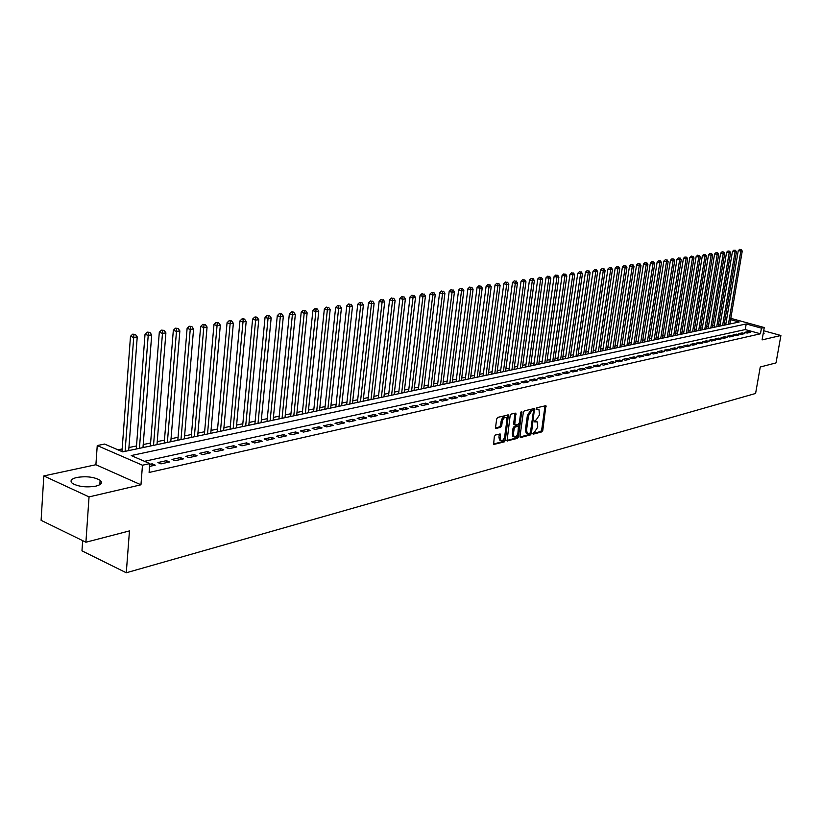 <?xml version="1.0" encoding="UTF-8"?>
<svg xmlns="http://www.w3.org/2000/svg" width="822" height="822" viewBox="0 0 822 822"><rect width="100%" height="100%" fill="white"/><g stroke="black" fill="none" stroke-linecap="round" stroke-linejoin="round"><path stroke-width="1.23" d="M532.718 433.41L533.159 434.18L541.801 431.879L542.797 430.348L545.921 405.698L536.889 407.743L536.18 408.822L536.355 409.551L538.985 409.572L539.489 414.894L536.273 419.775L534.444 421.141L534.608 421.861L537.269 421.881L537.752 427.142L534.547 432.033L532.718 433.41M95.845 486.151C101.394 484.672 102.822 482.72 100.12 480.284C94.16 476.945 86.382 476 76.806 477.459C71.103 478.918 69.634 480.901 72.428 483.408C78.522 486.737 86.331 487.652 95.845 486.151M763.093 334.153L764.1 333.167L763.381 332.52M495.368 435.023L494.31 436.616L493.621 444.497L504.287 441.876L505.325 440.304L508.397 414.946L497.742 417.37L496.683 418.953L495.563 427.286L496.252 428.426L500.649 427.306L501.697 425.724L502.252 421.614C503.115 418.336 504.431 417.021 506.208 417.658L506.876 420.463L504.687 436.482C503.824 439.78 502.489 441.095 500.711 440.428L500.197 433.985L495.368 435.023M85.909 542.232L41.1 520.326L43.823 475.928L89.043 496.899L85.909 542.232L129.465 530.909L126.28 572.77L755.593 393.471L760.258 367.002L776.009 362.903L780.9 335.499L762.086 339.897L764.255 327.536L761.449 328.153L760.463 333.794L149.101 472.465L149.799 463.598L142.473 465.221L97.243 445.555L104.589 444.055L122.663 451.864L739.163 322.019L730.594 319.655M89.043 496.899L140.963 484.795L142.473 465.221M519.987 436.41L520.634 437.52L530.426 434.91L531.433 433.369L534.536 408.503L524.344 410.825L523.326 412.377L519.987 436.41M517.49 438.352L507.061 440.921L510.143 415.624L511.192 414.062L515.908 413.096L514.798 423.967L515.466 425.097L518.292 424.368L519.319 422.816L520.727 412.623L521.734 411.596L518.518 436.801L517.49 438.352L516.36 437.951L506.835 440.489M780.9 335.499L763.689 330.752M747.116 333.074L750.537 332.314L747.989 331.605L744.568 332.365L747.116 333.074M741.362 334.359L744.814 333.588L742.266 332.879L738.803 333.65L741.362 334.359M735.536 335.664L739.04 334.883L736.481 334.164L732.977 334.934L735.536 335.664M729.659 336.969L733.193 336.188L730.624 335.458L727.09 336.249L729.659 336.969M723.699 338.304L727.285 337.503L724.706 336.773L721.12 337.565L723.699 338.304M717.678 339.64L721.305 338.839L718.716 338.099L715.089 338.911L717.678 339.64M711.585 341.007L715.253 340.185L712.664 339.445L708.996 340.257L711.585 341.007M705.42 342.384L709.129 341.551L706.53 340.811L702.82 341.633L705.42 342.384M699.193 343.771L702.944 342.938L700.334 342.188L696.573 343.021L699.193 343.771M692.874 345.178L696.676 344.336L694.056 343.575L690.254 344.418L692.874 345.178M686.493 346.607L690.336 345.743L687.706 344.983L683.863 345.836L686.493 346.607M680.03 348.045L683.914 347.182L681.284 346.411L677.39 347.274L680.03 348.045M673.495 349.504L677.431 348.631L674.78 347.85L670.844 348.723L673.495 349.504M666.878 350.984L670.855 350.09L668.204 349.309L664.217 350.193L666.878 350.984M660.179 352.474L664.207 351.58L661.546 350.788L657.508 351.682L660.179 352.474M653.398 353.994L657.477 353.08L654.805 352.289L650.716 353.193L653.398 353.994M646.524 355.525L650.654 354.601L647.983 353.799L643.842 354.714L646.524 355.525M639.578 357.077L643.76 356.142L641.068 355.33L636.886 356.265L639.578 357.077M632.539 358.649L636.773 357.704L634.07 356.882L629.837 357.827L632.539 358.649M625.408 360.231L629.693 359.276L626.991 358.454L622.696 359.409L625.408 360.231M618.195 361.844L622.531 360.879L619.819 360.046L615.473 361.012L618.195 361.844M610.88 363.478L615.277 362.492L612.554 361.659L608.157 362.636L610.88 363.478M603.482 365.132L607.931 364.136L605.197 363.293L600.738 364.28L603.482 365.132M595.981 366.797L600.492 365.79L597.748 364.947L593.237 365.944L595.981 366.797M588.388 368.492L592.96 367.475L590.206 366.622L585.634 367.64L588.388 368.492M580.692 370.219L585.315 369.181L582.562 368.318L577.928 369.345L580.692 370.219M572.893 371.955L577.589 370.907L574.814 370.034L570.119 371.082L572.893 371.955M564.991 373.712L569.749 372.654L566.964 371.78L562.207 372.828L564.991 373.712M556.987 375.5L561.806 374.431L559.011 373.537L554.192 374.606L556.987 375.5M548.87 377.319L553.751 376.229L550.956 375.325L546.075 376.414L548.87 377.319M540.65 379.148L545.603 378.048L542.797 377.144L537.845 378.243L540.65 379.148M532.317 381.007L537.331 379.887L534.516 378.973L529.491 380.093L532.317 381.007M523.861 382.898L528.947 381.757L526.121 380.843L521.035 381.973L523.861 382.898M515.302 384.809L520.449 383.658L517.624 382.723L512.466 383.874L515.302 384.809M506.609 386.741L511.839 385.58L509.003 384.634L503.763 385.795L506.609 386.741M497.803 388.714L503.105 387.522L500.259 386.576L494.947 387.758L497.803 388.714M488.874 390.707L494.248 389.505L491.392 388.549L486.008 389.741L488.874 390.707M479.812 392.721L485.268 391.508L482.401 390.542L476.945 391.755L479.812 392.721M470.626 394.776L476.154 393.543L473.277 392.567L467.749 393.789L470.626 394.776M461.306 396.851L466.917 395.598L464.029 394.622L458.419 395.865L461.306 396.851M451.853 398.968L457.546 397.694L454.648 396.697L448.956 397.961L451.853 398.968M442.257 401.105L448.031 399.821L445.134 398.814L439.349 400.098L442.257 401.105M432.526 403.273L438.383 401.968L435.475 400.951L429.608 402.256L432.526 403.273M422.642 405.482L428.591 404.157L425.673 403.129L419.723 404.455L422.642 405.482M412.613 407.722L418.655 406.376L415.727 405.338L409.685 406.674L412.613 407.722M402.441 409.993L408.565 408.626L405.626 407.578L399.492 408.935L402.441 409.993M392.104 412.295L398.321 410.908L395.382 409.849L389.155 411.236L392.104 412.295M381.613 414.637L387.933 413.23L384.973 412.161L378.654 413.558L381.613 414.637M370.958 417.011L377.37 415.583L374.411 414.504L367.999 415.932L370.958 417.011M360.149 419.425L366.653 417.977L363.684 416.888L357.169 418.326L360.149 419.425M349.155 421.881L355.772 420.402L352.792 419.302L346.175 420.772L349.155 421.881M337.996 424.368L344.716 422.868L341.726 421.758L335.006 423.248L337.996 424.368M326.663 426.906L333.485 425.375L330.485 424.255L323.663 425.765L326.663 426.906M315.134 429.474L322.07 427.923L319.07 426.782L312.134 428.324L315.134 429.474M303.431 432.084L310.48 430.512L307.469 429.361L300.42 430.923L303.431 432.084M291.533 434.735L298.694 433.143L295.684 431.971L288.512 433.564L291.533 434.735M279.449 437.438L286.724 435.814L283.703 434.633L276.418 436.246L279.449 437.438M267.15 440.181L274.548 438.527L271.527 437.335L264.119 438.979L267.15 440.181M254.656 442.966L262.177 441.291L259.146 440.078L251.614 441.753L254.656 442.966M241.945 445.801L249.6 444.096L246.559 442.873L238.904 444.568L241.945 445.801M229.03 448.689L236.808 446.952L233.756 445.719L225.968 447.445L229.03 448.689M215.878 451.617L223.8 449.85L220.738 448.607L212.826 450.364L215.878 451.617M202.51 454.607L210.555 452.809L207.493 451.545L199.448 453.333L202.51 454.607M188.906 457.638L197.095 455.809L194.033 454.535L185.834 456.344L188.906 457.638M175.065 460.731L183.398 458.871L180.326 457.566L171.983 459.426L175.065 460.731M160.968 463.875L169.455 461.985L166.373 460.669L157.886 462.55L160.968 463.875M760.463 333.794L745.246 329.571L144.508 461.306M149.583 466.413L155.266 465.149L152.183 463.814L149.748 464.358M720.216 324.084L718.541 324.433M714.328 325.317L712.612 325.676M708.379 326.56L706.622 326.93M702.368 327.814L700.56 328.194M696.275 329.088L694.436 329.468M690.12 330.372L688.23 330.763M683.894 331.667L681.962 332.078M677.595 332.982L675.612 333.403M671.214 334.318L669.19 334.739M664.772 335.664L662.686 336.095M658.247 337.03L656.11 337.472M651.641 338.407L649.462 338.859M644.951 339.805L642.722 340.267M638.191 341.212L635.899 341.695M631.347 342.64L629.005 343.134M624.412 344.089L622.018 344.593M617.394 345.559L614.948 346.062M610.294 347.038L607.787 347.562M603.101 348.538L600.533 349.073M595.827 350.059L593.196 350.604M588.449 351.6L585.757 352.165M580.979 353.162L578.226 353.737M573.417 354.734L570.602 355.32M565.762 356.337L562.875 356.933M558.004 357.95L555.045 358.577M550.144 359.594L547.123 360.231M542.181 361.259L539.088 361.906M534.115 362.944L530.95 363.601M525.936 364.649L522.7 365.328M517.655 366.376L514.336 367.074M509.26 368.133L505.869 368.842M500.752 369.91L497.279 370.63M492.121 371.708L488.566 372.448M483.377 373.537L479.74 374.298M474.51 375.387L470.79 376.168M465.519 377.267L461.717 378.058M456.405 379.168L452.511 379.98M447.158 381.1L443.171 381.932M437.787 383.052L433.708 383.905M428.272 385.045L424.101 385.908M418.624 387.059L414.35 387.953M408.842 389.104L404.465 390.008M398.906 391.169L394.426 392.104M388.827 393.276L384.244 394.231M378.603 395.413L373.907 396.389M368.215 397.581L363.416 398.588M357.683 399.78L352.761 400.807M346.976 402.009L341.942 403.068M336.116 404.28L330.968 405.359M325.091 406.582L319.809 407.691M313.881 408.924L308.486 410.055M302.506 411.298L296.978 412.459M290.947 413.713L285.285 414.894M279.203 416.168L273.407 417.381M267.273 418.655L261.334 419.898M255.149 421.183L249.066 422.457M242.829 423.762L236.592 425.066M230.304 426.371L223.923 427.707M217.573 429.033L211.028 430.399M204.627 431.735L197.927 433.132M191.464 434.489L184.59 435.917M178.076 437.283L171.038 438.753M164.451 440.119L157.238 441.63M150.601 443.017L143.213 444.558M136.503 445.956L128.931 447.538M122.159 448.956L117.957 449.829M725.805 324.166L724.305 323.755M82.662 540.64L81.964 550.853L126.28 572.77M140.963 484.795L95.897 464.728L43.823 475.928M95.897 464.728L97.243 445.555M725.343 317.652L726.967 317.323M761.449 328.153L746.212 323.96L131.222 455.563L149.799 463.598M730.809 318.34L764.255 327.536M726.751 318.597L725.251 318.186M745.246 329.571L746.212 323.96M747.989 331.605L747.763 332.931M742.266 332.879L742.04 334.205M736.481 334.164L736.255 335.499M730.624 335.458L730.398 336.804M724.706 336.773L724.48 338.13M718.716 338.099L718.49 339.465M712.664 339.445L712.427 340.811M706.53 340.811L706.303 342.188M700.334 342.188L700.097 343.565M694.056 343.575L693.83 344.963M687.706 344.983L687.48 346.381M681.284 346.411L681.058 347.819M674.78 347.85L674.554 349.268M668.204 349.309L667.978 350.737M661.546 350.788L661.309 352.227M654.805 352.289L654.569 353.727M647.983 353.799L647.746 355.248M641.068 355.33L640.841 356.789M634.07 356.882L633.844 358.351M626.991 358.454L626.765 359.933M619.819 360.046L619.593 361.536M612.554 361.659L612.328 363.149M605.197 363.293L604.971 364.793M597.748 364.947L597.522 366.458M590.206 366.622L589.98 368.143M582.562 368.318L582.336 369.849M574.814 370.034L574.588 371.575M566.964 371.78L566.738 373.322M559.011 373.537L558.796 375.099M550.956 375.325L550.74 376.897M542.797 377.144L542.571 378.716M534.516 378.973L534.29 380.565M526.121 380.843L525.905 382.435M517.624 382.723L517.398 384.336M509.003 384.634L508.777 386.258M500.259 386.576L500.033 388.21M491.392 388.549L491.166 390.193M482.401 390.542L482.185 392.197M473.277 392.567L473.061 394.231M464.029 394.622L463.814 396.296M454.648 396.697L454.432 398.393M445.134 398.814L444.918 400.509M435.475 400.951L435.259 402.667M425.673 403.129L425.457 404.856M415.727 405.338L415.511 407.075M405.626 407.578L405.421 409.325M395.382 409.849L395.166 411.617M384.973 412.161L384.768 413.939M374.411 414.504L374.205 416.292M363.684 416.888L363.478 418.686M352.792 419.302L352.587 421.111M341.726 421.758L341.531 423.587M330.485 424.255L330.29 426.094M319.07 426.782L318.874 428.642M307.469 429.361L307.274 431.221M295.684 431.971L295.488 433.852M283.703 434.633L283.508 436.533M271.527 437.335L271.332 439.246M259.146 440.078L258.961 442.01M246.559 442.873L246.374 444.815M233.756 445.719L233.571 447.671M220.738 448.607L220.563 450.579M207.493 451.545L207.319 453.528M194.033 454.535L193.858 456.539M180.326 457.566L180.152 459.59M166.373 460.669L166.208 462.704M152.183 463.814L152.019 465.869M536.386 421.573L534.886 421.244L536.016 421.624M538.102 409.274L536.622 408.945L537.752 409.325M532.697 433.605L540.681 431.488L541.677 429.968L545.027 405.749M533.416 410.856L533.642 408.544M519.997 436.985L529.306 434.509L530.354 432.691M529.779 433.297L530.488 432.218L533.427 411.298L532.985 410.507L531.783 410.805L528.536 415.727L526.532 430.081L527.282 433.348L529.779 433.297M532.183 410.229L532.985 410.507M527.19 433.276L526.152 432.958L525.402 429.69L527.405 415.336L530.652 410.414L531.844 410.127M514.212 424.717L513.668 423.577L514.993 413.127M519.196 423.309L518.703 426.906M517.757 433.739L517.387 436.4L518.518 436.801M513.401 434.129L514.027 436.872C515.774 437.489 517.069 436.184 517.922 432.947L518.446 426.33L515.209 426.978L514.171 428.529L513.401 434.129L512.27 433.728L512.897 436.472L513.719 436.759M518.148 426.228L516.894 425.847L518.035 426.248M512.27 433.728L513.041 428.139L514.069 426.577L516.894 425.847M516.36 437.951L517.387 436.4M500.434 440.335L499.571 440.027L498.933 437.283L499.283 434.006M505.366 417.36L505.068 417.257C503.29 416.62 501.965 417.946 501.112 421.224L502.252 421.614M495.584 427.902L499.509 426.906L500.557 425.334L501.112 421.224M506.927 419.847L507.482 414.976M493.395 444.065L503.146 441.465L504.574 437.109M729.854 323.971L742.245 251.1L738.259 250.679L725.692 324.854M740.725 249.569L739.708 249.313L740.725 249.569L740.807 251.306L728.415 324.279M741.3 249.487L742.245 251.1M738.259 250.679L739.708 249.313M724.059 325.193L736.461 251.922L732.443 251.501L719.877 326.077M734.919 250.381L733.902 250.124L734.919 250.381L735.002 252.128L722.6 325.502M735.505 250.299L736.461 251.922M732.443 251.501L733.902 250.124M718.202 326.426L730.604 252.755L726.566 252.323L713.999 327.32M729.052 251.203L728.025 250.946L729.052 251.203L729.124 252.96L716.733 326.735M729.638 251.121L730.604 252.755M726.566 252.323L728.025 250.946M712.284 327.68L724.675 253.597L720.617 253.166L708.05 328.574M723.113 252.035L722.086 251.779L723.113 252.035L723.185 253.803L710.794 327.988M723.709 251.953L724.675 253.597M720.617 253.166L722.086 251.779M706.293 328.944L718.685 254.45L714.595 254.008L702.029 329.838M717.103 252.878L716.075 252.621L717.103 252.878L717.174 254.656L704.783 329.252M717.709 252.796L718.685 254.45M714.595 254.008L716.075 252.621M700.231 330.218L712.623 255.303L708.502 254.871L695.946 331.122M711.03 253.731L709.992 253.464L711.03 253.731L711.092 255.519L698.7 330.536M711.647 253.638L712.623 255.303M708.502 254.871L709.992 253.464M694.097 331.502L706.488 256.176L702.348 255.734L689.781 332.417M704.886 254.584L703.848 254.327L704.886 254.584L704.947 256.392L692.556 331.831M705.502 254.501L706.488 256.176M702.348 255.734L703.848 254.327M687.901 332.818L700.282 257.06L696.121 256.618L683.555 333.722M698.659 255.457L697.621 255.2L698.659 255.457L698.721 257.276L686.339 333.146M699.286 255.375L700.282 257.06M696.121 256.618L697.621 255.2M681.623 334.133L694.004 257.944L689.812 257.502L677.256 335.057M692.371 256.341L691.323 256.074L692.371 256.341L692.432 258.17L680.041 334.472M693.008 256.259L694.004 257.944M689.812 257.502L691.323 256.074M675.273 335.468L687.654 258.848L683.431 258.406L670.886 336.393M686 257.235L684.952 256.967L686 257.235L686.051 259.074L673.68 335.808M686.647 257.142L687.654 258.848M683.431 258.406L684.952 256.967M668.851 336.825L681.233 259.762L676.979 259.31L664.433 337.75M679.558 258.139L678.51 257.872L679.558 258.139L679.609 259.988L667.238 337.164M680.205 258.046L681.233 259.762M676.979 259.31L678.51 257.872M662.357 338.191L674.728 260.687L670.444 260.235L657.908 339.126M673.033 259.053L671.985 258.776L673.033 259.053L673.084 260.913L660.713 338.541M673.691 258.961L674.728 260.687M670.444 260.235L671.985 258.776M655.781 339.578L668.142 261.622L663.827 261.17L651.301 340.524M666.437 259.978L665.378 259.701L666.437 259.978L666.478 261.848L654.127 339.928M667.104 259.886L668.142 261.622M663.827 261.17L665.378 259.701M649.123 340.976L661.474 262.567L657.138 262.105L644.623 341.931M659.758 260.913L658.689 260.636L659.758 260.913L659.799 262.804L647.448 341.336M660.426 260.821L661.474 262.567M657.138 262.105L658.689 260.636M642.393 342.394L654.733 263.523L650.366 263.061L637.862 343.349M652.997 261.858L651.928 261.581L652.997 261.858L653.028 263.759L640.687 342.753M653.675 261.766L654.733 263.523M650.366 263.061L651.928 261.581M635.57 343.832L647.9 264.489L643.503 264.026L631.008 344.798M646.143 262.824L645.075 262.537L646.143 262.824L646.184 264.735L633.854 344.192M646.832 262.721L647.9 264.489M643.503 264.026L645.075 262.537M628.666 345.291L640.985 265.465L636.567 265.013L624.083 346.257M639.218 263.79L638.139 263.513L639.218 263.79L639.249 265.712L626.929 345.651M639.917 263.698L640.985 265.465M636.567 265.013L638.139 263.513M621.689 346.761L633.988 266.462L629.529 265.999L617.065 347.727M632.2 264.776L631.121 264.489L632.2 264.776L632.231 266.708L619.922 347.131M632.909 264.674L633.988 266.462M629.529 265.999L631.121 264.489M614.609 348.251L626.909 267.469L622.418 267.006L609.965 349.227M625.09 265.773L624.011 265.485L625.09 265.773L625.121 267.725L612.832 348.62M625.809 265.67L626.909 267.469M622.418 267.006L624.011 265.485M607.458 349.761L619.726 268.486L615.205 268.013L602.773 350.737M617.897 266.78L616.819 266.492L617.897 266.78L617.918 268.743L605.65 350.141M618.627 266.677L619.726 268.486M615.205 268.013L616.819 266.492M600.204 351.282L612.462 269.513L607.91 269.051L595.498 352.278M610.612 267.797L609.523 267.51L610.612 267.797L610.633 269.78L598.375 351.672M611.342 267.695L612.462 269.513M607.91 269.051L609.523 267.51M592.868 352.833L605.105 270.561L600.512 270.089L588.12 353.83M603.235 268.835L602.146 268.547L603.235 268.835L603.245 270.828L591.008 353.224M603.975 268.732L605.105 270.561M600.512 270.089L602.146 268.547M585.428 354.395L597.645 271.62L593.032 271.147L580.651 355.402M595.755 269.883L594.666 269.585L595.755 269.883L595.765 271.887L583.558 354.785M596.515 269.78L597.645 271.62M593.032 271.147L594.666 269.585M577.897 355.977L590.093 272.688L585.439 272.216L573.088 356.995M588.182 270.941L587.083 270.644L588.182 270.941L588.192 272.955L576.006 356.378M588.953 270.839L590.093 272.688M585.439 272.216L587.083 270.644M570.273 357.591L582.449 273.777L577.763 273.294L565.433 358.608M580.517 272.02L579.418 271.722L580.517 272.02L580.517 274.045L568.351 357.991M581.288 271.907L582.449 273.777M577.763 273.294L579.418 271.722M562.546 359.214L574.691 274.877L569.975 274.394L557.676 360.242M572.749 273.11L571.639 272.801L572.749 273.11L572.739 275.154L560.604 359.625M573.53 272.996L574.691 274.877M569.975 274.394L571.639 272.801M554.727 360.858L566.841 275.987L562.084 275.504L549.815 361.896M564.868 274.209L563.758 273.911L564.868 274.209L564.858 276.274L552.754 361.279M565.659 274.106L566.841 275.987M562.084 275.504L563.758 273.911M546.794 362.533L558.888 277.117L554.09 276.634L541.852 363.571M556.895 275.329L555.775 275.021L556.895 275.329L556.874 277.404L544.801 362.954M557.696 275.216L558.888 277.117M554.09 276.634L555.775 275.021M538.759 364.228L550.822 278.257L545.993 277.774L533.786 365.276M548.808 276.469L547.688 276.151L548.808 276.469L548.788 278.555L536.735 364.649M549.62 276.346L550.822 278.257M545.993 277.774L547.688 276.151M530.622 365.934L542.654 279.418L537.783 278.925L525.618 366.992M540.609 277.61L539.489 277.302L540.609 277.61L540.588 279.716L528.567 366.376M541.441 277.497L542.654 279.418M537.783 278.925L539.489 277.302M522.371 367.681L534.362 280.6L529.471 280.097L517.326 368.739M532.307 278.781L531.187 278.463L532.307 278.781L532.276 280.888L520.295 368.112M533.139 278.658L534.362 280.6M529.471 280.097L531.187 278.463M514.017 369.438L525.967 281.792L521.035 281.288L508.931 370.506M523.891 279.953L522.761 279.634L523.891 279.953L523.85 282.09L511.911 369.879M524.734 279.84L525.967 281.792M521.035 281.288L522.761 279.634M505.54 371.225L517.459 282.994L515.312 283.302L512.486 282.491L500.423 372.294M515.353 281.155L514.223 280.836L515.353 281.155L515.312 283.302L503.403 371.667M516.216 281.032L517.459 282.994M512.486 282.491L514.223 280.836M496.95 373.034L508.828 284.217L506.65 284.525L503.814 283.713L491.803 374.113M506.701 282.367L505.561 282.038L506.701 282.367L506.65 284.525L494.793 373.486M507.575 282.244L508.828 284.217M503.814 283.713L505.561 282.038M488.247 374.863L500.084 285.46L497.875 285.779L495.029 284.957L483.059 375.962M497.927 283.6L496.786 283.271L497.927 283.6L497.875 285.779L486.049 375.325M498.81 283.477L500.084 285.46M495.029 284.957L496.786 283.271M479.421 376.723L491.207 286.724L488.977 287.032L486.121 286.21L474.191 377.822M489.028 284.844L487.888 284.515L489.028 284.844L488.977 287.032L477.192 377.195M489.922 284.72L491.207 286.724M486.121 286.21L487.888 284.515M470.472 378.613L482.216 287.998L479.945 288.317L477.079 287.484L465.201 379.713M480.007 286.107L478.856 285.779L480.007 286.107L479.945 288.317L468.211 379.086M480.911 285.984L482.216 287.998M477.079 287.484L478.856 285.779M461.399 380.524L473.082 289.293L470.78 289.621L467.913 288.769L456.087 381.634M470.852 287.392L469.701 287.053L470.852 287.392L470.78 289.621L459.108 380.997M471.777 287.258L473.082 289.293M467.913 288.769L469.701 287.053M452.192 382.456L463.834 290.608L461.491 290.937L458.614 290.084L446.849 383.586M461.574 288.697L460.412 288.358L461.574 288.697L461.491 290.937L449.87 382.949M462.509 288.563L463.834 290.608M458.614 290.084L460.412 288.358M442.863 384.429L454.443 291.933L452.069 292.272L449.182 291.409L437.468 385.559M452.151 290.012L451.001 289.673L452.151 290.012L452.069 292.272L440.51 384.922M453.097 289.878L454.443 291.933M449.182 291.409L451.001 289.673M433.389 386.422L444.918 293.29L442.513 293.629L439.606 292.766L427.964 387.563M442.596 291.348L441.435 291.009L442.596 291.348L442.513 293.629L431.005 386.926M443.561 291.214L444.918 293.29M439.606 292.766L441.435 291.009M423.792 388.446L435.249 294.656L432.804 295.006L429.896 294.132L418.316 389.597M432.906 292.714L431.735 292.365L432.906 292.714L432.804 295.006L421.367 388.95M433.882 292.57L435.249 294.656M429.896 294.132L431.735 292.365M414.041 390.491L425.436 296.054L422.96 296.403L420.042 295.519L408.534 391.652M423.063 294.091L421.902 293.742L423.063 294.091L422.96 296.403L411.586 391.015M424.06 293.947L425.436 296.054M420.042 295.519L421.902 293.742M404.157 392.577L415.48 297.461L412.973 297.821L410.044 296.927L398.598 393.748M413.076 295.488L411.914 295.129L413.076 295.488L412.973 297.821L401.66 393.101M414.083 295.345L415.48 297.461M410.044 296.927L411.914 295.129M394.128 394.694L405.38 298.9L402.831 299.259L399.893 298.355L388.529 395.865M402.944 296.906L401.773 296.547L402.944 296.906L402.831 299.259L391.591 395.218M403.962 296.763L405.38 298.9M399.893 298.355L401.773 296.547M383.946 396.831L395.125 300.349L392.536 300.718L389.597 299.804L378.295 398.023M392.659 298.355L391.478 297.985L392.659 298.355L392.536 300.718L381.377 397.375M393.697 298.201L395.125 300.349M389.597 299.804L391.478 297.985M373.609 399.009L384.706 301.828L382.086 302.198L379.137 301.284L367.917 400.211M382.209 299.814L381.038 299.444L382.209 299.814L382.086 302.198L370.999 399.564M383.268 299.67L384.706 301.828M379.137 301.284L381.038 299.444M363.118 401.218L374.133 303.328L371.472 303.708L368.513 302.784L357.385 402.431M371.606 301.304L370.424 300.934L371.606 301.304L371.472 303.708L360.468 401.773M372.674 301.15L374.133 303.328M368.513 302.784L370.424 300.934M352.463 403.468L363.406 304.849L360.694 305.239L357.724 304.304L346.689 404.681M360.837 302.815L359.656 302.434L360.837 302.815L360.694 305.239L349.782 404.034M361.927 302.66L363.406 304.849M357.724 304.304L359.656 302.434M341.654 405.739L352.504 306.401L349.751 306.791L346.771 305.846L335.828 406.972M349.905 304.346L348.713 303.965L349.905 304.346L349.751 306.791L338.921 406.315M351.004 304.191L352.504 306.401M346.771 305.846L348.713 303.965M330.67 408.051L341.428 307.973L338.633 308.363L335.653 307.407L324.803 409.294M338.798 305.897L337.606 305.517L338.798 305.897L338.633 308.363L327.906 408.637M339.918 305.743L341.428 307.973M335.653 307.407L337.606 305.517M319.522 410.404L330.177 309.565L327.341 309.966L324.351 309L313.603 411.647M327.516 307.479L326.313 307.099L327.516 307.479L327.341 309.966L316.706 411M328.646 307.325L330.177 309.565M324.351 309L326.313 307.099M308.199 412.788L318.751 311.189L315.864 311.6L312.863 310.624L302.229 414.041M316.049 309.093L317.2 308.928L316.008 308.538L314.847 308.702L316.049 309.093L315.864 311.6L305.342 413.394M317.2 308.928L318.751 311.189M312.863 310.624L314.847 308.702M296.691 415.213L307.14 312.833L304.202 313.254L301.201 312.268L290.669 416.477M304.397 310.726L305.568 310.562L303.195 310.326L304.397 310.726L304.202 313.254L293.793 415.819M305.568 310.562L307.14 312.833M301.201 312.268L303.195 310.326M285.008 417.668L295.334 314.507L292.355 314.929L289.344 313.932L278.935 418.953M292.56 312.381L293.752 312.216L292.55 311.815L291.358 311.98L292.56 312.381L292.355 314.929L282.059 418.295M293.752 312.216L295.334 314.507M289.344 313.932L291.358 311.98M273.13 420.176L283.343 316.213L280.312 316.645L277.302 315.627L267.006 421.46M280.528 314.066L281.74 313.901L279.326 313.665L280.528 314.066L280.312 316.645L270.13 420.802M281.74 313.901L283.343 316.213M277.302 315.627L279.326 313.665M261.067 422.714L271.157 317.939L268.075 318.381L265.054 317.354L254.882 424.018M268.301 315.782L269.534 315.607L267.088 315.371L268.301 315.782L258.016 423.361M269.534 315.607L271.157 317.939M265.054 317.354L267.088 315.371M248.799 425.303L258.766 319.696L255.632 320.138L252.601 319.111L242.562 426.608M255.868 317.528L257.122 317.354L255.909 316.943L254.656 317.117L255.868 317.528L245.696 425.95M257.122 317.354L258.766 319.696M252.601 319.111L254.656 317.117M236.335 427.923L246.168 321.484L242.983 321.936L239.942 320.899L230.047 429.248M243.23 319.296L244.504 319.121L243.281 318.7L242.007 318.885L243.23 319.296L233.181 428.591M244.504 319.121L246.168 321.484M239.942 320.899L242.007 318.885M223.656 430.594L233.356 323.303L230.119 323.765L227.067 322.707L217.316 431.93M230.376 321.094L231.67 320.919L229.153 320.683L230.376 321.094L220.46 431.273M231.67 320.919L233.356 323.303M227.067 322.707L229.153 320.683M210.771 433.307L220.327 325.152L217.029 325.615L213.977 324.556L204.37 434.653M217.296 322.933L218.611 322.748L216.083 322.501L217.296 322.933L207.514 433.995M218.611 322.748L220.327 325.152M213.977 324.556L216.083 322.501M197.67 436.071L207.072 327.033L203.722 327.505L200.66 326.426L191.207 437.427M204 324.793L205.336 324.608L202.777 324.361L204 324.793L194.362 436.77M205.336 324.608L207.072 327.033M200.66 326.426L202.777 324.361M184.344 438.876L193.581 328.944L190.18 329.427L187.118 328.338L177.829 440.243M190.468 326.694L191.834 326.498L189.245 326.252L190.468 326.694L180.984 439.585M191.834 326.498L193.581 328.944M187.118 328.338L189.245 326.252M170.791 441.733L179.864 330.896L176.401 331.379L173.329 330.28L164.215 443.12M176.709 328.615L178.097 328.43L175.476 328.183L176.709 328.615L167.369 442.452M178.097 328.43L179.864 330.896M173.329 330.28L175.476 328.183M157.002 444.63L165.9 332.869L162.376 333.372L159.304 332.263L150.364 446.027M162.694 330.588L164.112 330.382L161.472 330.136L162.694 330.588L153.519 445.37M164.112 330.382L165.9 332.869M159.304 332.263L161.472 330.136M142.977 447.589L151.7 334.893L148.104 335.397L145.032 334.266L136.277 448.997M148.433 332.581L149.871 332.376L147.21 332.129L148.433 332.581L139.432 448.339M149.871 332.376L151.7 334.893M145.032 334.266L147.21 332.129M128.694 450.6L137.233 336.938L133.575 337.462L130.493 336.321L121.964 451.566M133.924 334.616L135.383 334.41L132.691 334.164L133.924 334.616L125.088 451.36M135.383 334.41L137.233 336.938M130.493 336.321L132.691 334.164M545.037 406.366L546.157 406.736M541.677 429.968L542.797 430.348M540.681 431.488L541.801 431.879M533.653 409.161L534.783 409.541M530.313 432.978L531.433 433.369M529.306 434.509L530.426 434.91M530.652 410.414L531.783 410.805M527.405 415.336L528.536 415.727M525.402 429.69L526.532 430.081M506.979 440.828L507.493 441.013M515.014 413.754L516.154 414.144M513.668 423.577L514.798 423.967M520.942 412.007L521.908 412.336M514.069 426.577L515.209 426.978M513.041 428.139L514.171 428.529M499.303 434.612L500.444 435.013M498.933 437.283L500.074 437.684M500.557 425.334L501.697 425.724M499.509 426.906L500.649 427.306M495.728 428.241L496.252 428.426M507.503 415.603L508.643 415.994M504.194 439.893L505.325 440.304M503.146 441.465L504.287 441.876M493.539 444.404L494.073 444.599M100.12 480.284L99.811 484.692M764.1 333.167L763.987 333.783M532.122 410.178L533.057 410.497M526.152 432.958L527.282 433.348M513.904 424.614L515.045 425.005M512.897 436.472L514.027 436.872M499.571 440.027L500.711 440.428"/></g></svg>
